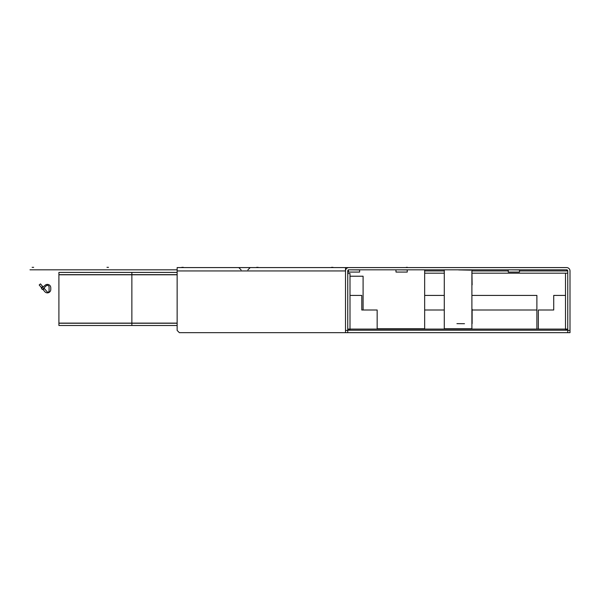 <?xml version="1.0" encoding="UTF-8"?>
<svg xmlns="http://www.w3.org/2000/svg" width="600" height="600" viewBox="0 0 600 600"><rect width="100%" height="100%" fill="white"/><g stroke="black" fill="none" stroke-linecap="round" stroke-linejoin="round"><path stroke-width="0.9" d="M179.385 332.678L345.51 332.678L345.51 267.577L177.142 267.577L177.142 330.435L179.385 332.678M567.757 270.945L566.632 270.945L566.632 269.82A1.125 1.125 0 0 1 567.757 270.945L567.757 330.435L570 330.435L570 270.945A3.368 3.368 0 0 0 566.632 267.577L345.51 267.577M566.632 269.82L348.877 269.82A1.125 1.125 0 0 0 347.752 270.945L347.752 332.678L570 332.678L570 330.435M348.397 269.933L348.397 272.07L359.625 272.07L359.625 269.933L348.285 269.82M567.757 332.678L567.757 330.435M348.877 267.577A3.368 3.368 0 0 0 345.51 270.945L177.142 270.945M347.752 332.678L345.51 332.678M347.752 330.435L345.51 330.435M508.245 269.865L508.268 272.07L519.487 272.07L519.487 269.933L508.185 269.827M395.91 269.82L396.022 272.07L407.243 272.07L407.243 269.933L395.91 269.82M347.752 273.525L350.002 273.525L350.002 329.647L347.752 329.647M424.987 273.188L444.285 273.188M472.125 273.188L567.757 273.188M567.757 329.31L565.507 329.31L565.507 273.188M377.16 329.085L377.16 310.005L361.785 310.005L361.785 295.418L350.002 295.418L350.002 329.085L377.16 329.085M471.9 295.418L536.888 295.418L536.888 329.085M424.987 310.005L444.285 310.005M472.125 310.005L536.888 310.005M424.987 295.418L444.285 295.418M538.35 310.005L538.35 329.085L565.507 329.085L565.507 295.418L553.725 295.418L553.725 310.005L538.35 310.005M377.16 328.755L424.658 328.755L424.658 269.82M363.09 310.005L363.09 276.218L350.002 276.218M177.142 325.5L58.905 325.5L58.905 272.407L177.142 272.407M58.905 274.65L177.142 274.65M58.905 274.785L177.142 274.785M58.905 323.115L177.142 323.115M58.905 323.25L177.142 323.25M424.658 323.685L424.658 269.858M471.9 269.82L471.9 328.755L444.285 328.755L444.285 269.82M456.945 323.64L464.49 323.7M472.125 284.858L471.9 270.173M470.842 270.157L458.655 269.91M347.978 330.21L567.533 330.21L567.533 329.085L347.978 329.085L347.752 330.21M131.865 272.407L131.865 325.5M46.312 285.735L42.307 289.462L41.407 288.39L45.233 285.18A3.368 3.368 0 0 1 50.767 287.76L50.767 289.507A3.368 3.368 0 0 1 44.82 291.675L43.125 289.657L44.415 288.577L47.1 291.772L44.415 288.577L43.125 289.657L44.82 291.675A3.368 3.368 0 0 0 50.767 289.507L50.767 287.76A3.368 3.368 0 0 0 45.233 285.18L41.407 288.39L42.307 289.462L46.312 285.735A1.68 1.68 0 0 1 49.08 287.025L49.08 291.053A1.125 1.125 0 0 1 47.1 291.772A1.125 1.125 0 0 0 49.08 291.053L49.08 287.025A1.68 1.68 0 0 0 46.312 285.735M41.362 287.55L39.195 284.97L40.485 283.89L42.652 286.47L41.362 287.55L42.652 286.47L40.485 283.89L39.195 284.97L41.362 287.55M30 269.82L177.142 269.82M32.138 267.322L33.652 267.322M106.972 267.322L108.488 267.322M181.8 267.322L183.315 267.322M256.635 267.322L258.15 267.322M331.47 267.322L332.978 267.322M406.305 267.322L407.393 267.322M424.987 270.945L444.285 270.945M472.125 270.945L508.268 270.945M519.487 270.945L566.632 270.945M247.86 269.933L250.215 267.577M241.125 269.933L238.763 267.577M472.125 323.64L472.125 309.225"/></g></svg>
